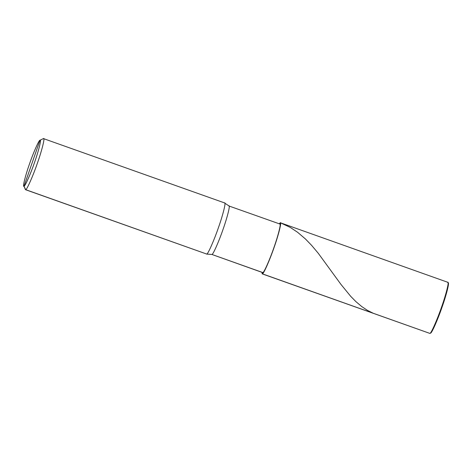 <?xml version="1.0" encoding="UTF-8"?>
<svg xmlns="http://www.w3.org/2000/svg" width="472" height="472" viewBox="0 0 472 472"><rect width="100%" height="100%" fill="white"/><g stroke="black" fill="none" stroke-linecap="round" stroke-linejoin="round"><path stroke-width="0.71" d="M447.857 282.321L280.362 222.76L279.212 223.787L280.504 222.89L280.173 222.772L279.748 223.982L280.173 222.772C282.002 221.073 278.71 234.495 274.179 247.186C269.907 259.771 263.423 274.433 262.385 273.848L262.827 272.574L262.155 273.848M447.662 282.333C449.497 280.633 446.199 294.056 441.674 306.747C437.402 319.332 430.912 333.993 429.874 333.409L262.19 273.86L429.874 333.409C430.912 333.993 437.402 319.332 441.674 306.747C446.199 294.056 449.497 280.633 447.662 282.333L448.341 283.176M280.173 222.772C282.002 221.073 278.71 234.495 274.179 247.186C269.907 259.771 263.423 274.433 262.385 273.848L261.948 272.338L262.19 273.86M430.564 333.079C431.579 333.651 437.939 319.284 442.122 306.947C446.559 294.516 449.792 281.359 447.993 283.023C449.792 281.359 446.559 294.516 442.122 306.947C437.939 319.284 431.579 333.651 430.564 333.079L429.874 333.409L262.385 273.848L262.827 272.574C263.813 273.129 269.978 259.199 274.037 247.239C278.338 235.186 281.471 222.436 279.725 224.047C281.471 222.436 278.338 235.186 274.037 247.239C269.978 259.199 263.813 273.129 262.827 272.574L211.922 254.467L206.588 254.083L211.922 254.467L262.827 272.574M43.406 138.609L43.442 138.591C45.277 136.892 41.979 150.314 37.453 163.005C33.182 175.59 26.692 190.251 25.653 189.667L24.001 186.21C22.349 187.738 25.317 175.655 29.394 164.238C33.235 152.91 39.076 139.712 40.008 140.237C39.076 139.712 33.235 152.91 29.394 164.238C25.317 175.655 22.349 187.738 24.001 186.21L25.653 189.667L206.724 254.06L25.464 189.679L24.001 186.21L40.008 140.237C41.66 138.709 38.692 150.792 34.615 162.209C30.774 173.537 24.933 186.735 24.001 186.21L40.008 140.237L43.365 138.626M262.644 272.586L211.922 254.467C212.907 255.027 219.067 241.092 223.126 229.138C227.427 217.085 230.56 204.329 228.82 205.945L279.908 224.035M224.513 202.978C226.348 201.278 223.049 214.707 218.518 227.392C214.253 239.977 207.763 254.644 206.724 254.06C207.763 254.644 214.253 239.977 218.518 227.392C223.049 214.707 226.348 201.278 224.513 202.978L229.05 205.957M228.82 205.945C230.56 204.329 227.427 217.085 223.126 229.138C219.067 241.092 212.907 255.027 211.922 254.467L206.724 254.06L25.653 189.667C26.692 190.251 33.182 175.59 37.453 163.005C41.979 150.314 45.277 136.892 43.442 138.591L224.707 202.966M24.001 186.21C24.933 186.735 30.774 173.537 34.615 162.209C38.692 150.792 41.66 138.709 40.008 140.237M441.497 307.243L442.122 306.953L441.798 306.387M373.287 313.29L367.411 310.352L361.735 306.558L355.888 301.608L350.666 296.286L341.008 284.468L318.258 253.269L311.608 245.357L305.496 239.033L297.649 232.318L290.298 227.427L280.397 222.772L279.925 224.041"/></g></svg>
